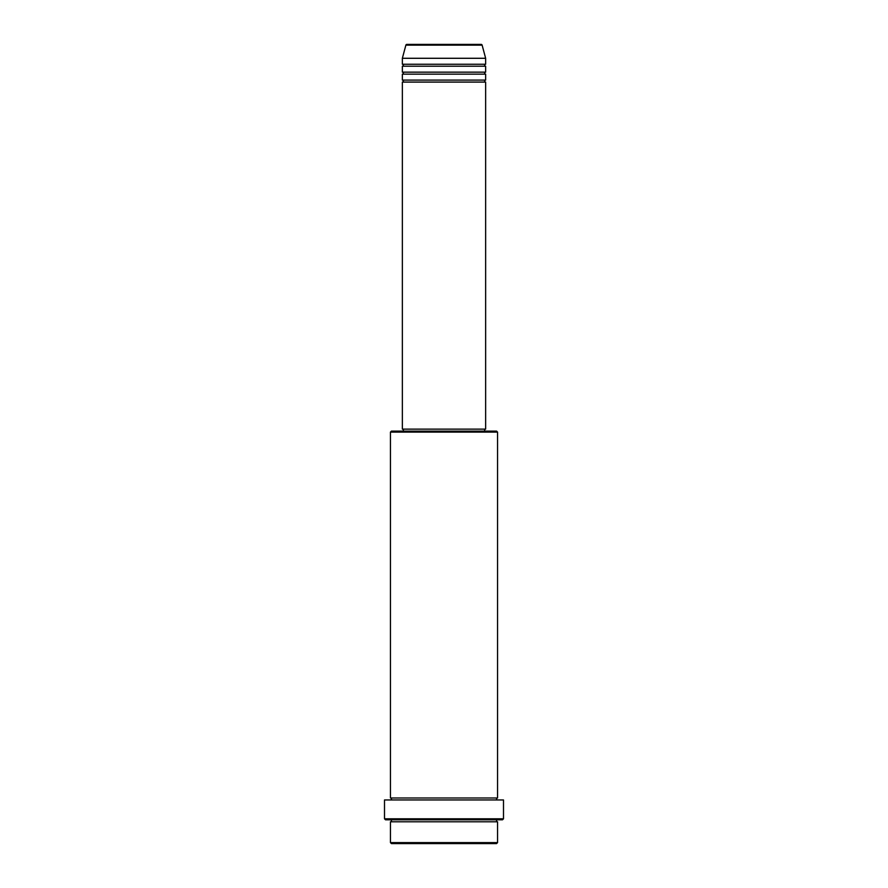 <?xml version="1.0" encoding="UTF-8"?>
<svg xmlns="http://www.w3.org/2000/svg" width="888" height="888" viewBox="0 0 888 888"><rect width="100%" height="100%" fill="white"/><g stroke="black" fill="none" stroke-linecap="round" stroke-linejoin="round"><path stroke-width="1.33" d="M482.117 45.133L405.883 45.133A0.988 0.988 0 0 1 406.837 44.4L481.163 44.4A0.988 0.988 0 0 1 482.117 45.133L485.647 58.286L402.353 58.286L402.353 64.236A0.988 0.988 0 0 1 403.341 65.224A0.988 0.988 0 0 1 402.353 66.212L402.353 72.161A0.988 0.988 0 0 1 403.341 73.16A0.988 0.988 0 0 1 402.353 74.148L402.353 80.098A0.988 0.988 0 0 1 403.341 81.086A0.988 0.988 0 0 1 402.353 82.085L402.353 429.126L485.647 429.126L485.647 82.085L402.353 82.085M485.647 58.286L485.647 64.236A0.988 0.988 0 0 0 484.659 65.224A0.988 0.988 0 0 0 485.647 66.212L485.647 72.161A0.988 0.988 0 0 0 484.659 73.16A0.988 0.988 0 0 0 485.647 74.148L485.647 80.098A0.988 0.988 0 0 0 484.659 81.086A0.988 0.988 0 0 0 485.647 82.085M496.547 843.6L391.453 843.6L390.454 842.612L497.546 842.612L496.547 843.6M390.454 432.101L391.453 431.113L496.547 431.113L497.546 432.101L390.454 432.101L390.454 797.99A0.988 0.988 0 0 1 391.453 798.978A0.988 0.988 0 0 1 390.454 799.966M502.497 819.802L385.503 819.802L384.504 818.814L503.496 818.814L502.497 819.802M390.454 819.802A0.988 0.988 0 0 1 391.453 820.79A0.988 0.988 0 0 1 390.454 821.789L390.454 842.612M497.546 819.802A0.988 0.988 0 0 0 496.547 820.79A0.988 0.988 0 0 0 497.546 821.789L390.454 821.789M497.546 432.101L497.546 797.99A0.988 0.988 0 0 0 496.547 798.978A0.988 0.988 0 0 0 497.546 799.966M485.647 74.148L402.353 74.148M485.647 80.098L402.353 80.098M403.341 429.126L403.341 431.113M484.659 429.126L484.659 431.113M497.546 797.99L390.454 797.99M503.496 818.814L503.496 799.966L384.504 799.966L384.504 818.814M497.546 821.789L497.546 842.612M405.883 45.133L402.353 58.286M485.647 64.236L402.353 64.236M485.647 66.212L402.353 66.212M485.647 72.161L402.353 72.161"/></g></svg>
